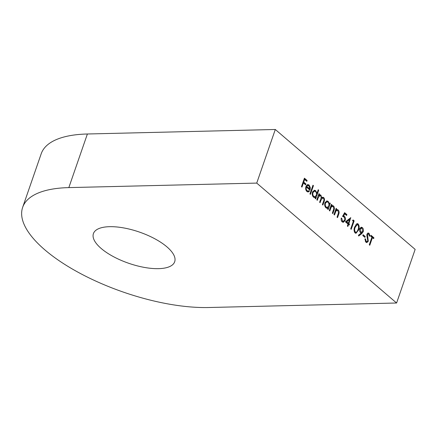 <?xml version="1.0" encoding="UTF-8"?>
<svg xmlns="http://www.w3.org/2000/svg" width="437" height="437" viewBox="0 0 437 437"><rect width="100%" height="100%" fill="white"/><g stroke="black" fill="none" stroke-linecap="round" stroke-linejoin="round"><path stroke-width="0.66" d="M101.171 248.462A43.001 16.497 19.1 0 1 93.42 233.598A43.001 16.497 19.1 0 1 123.758 227.934A43.001 16.497 19.1 0 1 166.939 246.883A43.001 16.497 19.1 0 1 174.691 261.741A43.001 16.497 19.1 0 1 144.352 267.411A43.001 16.497 19.1 0 1 101.171 248.462M396.588 303.005L415.15 249.396L275.299 129.483L87.389 133.995A122.863 47.13 -160.9 0 0 41.215 153.748L22.653 207.357A122.863 47.13 -160.9 0 0 44.798 249.817A122.863 47.13 -160.9 0 0 208.678 307.517L396.588 303.005L256.732 183.092L68.828 187.604A122.863 47.13 -160.9 0 0 22.653 207.357M310.434 194.372L309.931 193.946L312.958 185.217L313.455 185.643L310.434 194.372M316.934 193.444L318.223 189.729L318.72 190.161L315.7 198.884L315.197 198.458L315.574 197.382L314.727 197.655L313.504 197.147C312.28 195.858 311.947 194.175 312.51 192.1L314.547 190.232L315.749 190.723L316.934 193.444L316.454 193.454M329.788 210.967L329.29 210.541L331.443 204.319L331.94 204.751L331.552 205.871L332.459 205.532L333.524 205.964C334.54 207.198 334.682 208.678 333.944 210.416L332.847 213.589L332.349 213.163L333.792 208.771L333.169 206.652L332.388 206.34L331.219 207.116L329.788 210.967M334.485 214.993L333.983 214.567L336.14 208.351L336.637 208.777L336.25 209.897L337.156 209.558L338.216 209.989C339.238 211.224 339.38 212.704 338.642 214.441L337.544 217.621L337.047 217.189L338.489 212.797L337.867 210.678L337.085 210.366L335.916 211.142L334.485 214.993M342.575 216.413L344.618 212.644L346.896 214.6L346.59 215.474L344.706 213.851L343.629 215.834L344.34 216.228C345.388 217.326 345.651 218.751 345.126 220.51L343.302 222.329L342.149 221.849C341.226 220.903 340.936 219.62 341.286 217.997L341.783 218.424L342.482 221.002L343.274 221.33L344.635 220.051C344.979 218.768 344.749 217.757 343.946 217.025L342.575 216.413M348.043 224.072L345.41 221.816L350.78 217.648L348.841 223.629L349.485 224.176L349.179 225.05L348.54 224.503L347.863 226.464L347.36 226.038L348.043 224.072M363.213 231.697L361.71 233.653L358.673 236.018L358.422 235.253L361.164 233.118L360.558 232.681C359.569 231.681 359.29 230.354 359.727 228.704L361.333 227.196L362.399 227.611C363.398 228.644 363.671 230.009 363.213 231.697L362.492 231.719M275.299 129.483L256.732 183.092M369.281 244.829L371.925 237.193L370.713 236.155L371.018 235.281L373.935 237.783L373.635 238.657L372.422 237.619L369.778 245.255L369.281 244.829M368.293 241.279L366.818 242.601L365.911 242.224L364.868 238.919L365.485 238.886L366.211 241.35L366.927 241.634L367.801 240.842L366.851 235.685L366.987 234.123L368.211 232.97L369.047 233.309L370.024 236.018L369.391 236.155L368.686 234.134L368.162 233.91L367.501 234.511L368.293 241.279L367.55 241.3M364.928 237.417L362.792 235.587L363.092 234.713L365.228 236.543L364.928 237.417M358.515 230.086L356.008 233.287L355.052 232.91C353.85 231.146 353.746 229.125 354.74 226.852L357.226 223.597L358.149 223.963C359.372 225.738 359.493 227.775 358.515 230.086L357.854 230.102M353.353 221.269L352.501 220.538L353.129 219.942L354.15 220.822L351.206 229.332L350.709 228.906L353.353 221.269M329.405 204.068L329.804 202.915L330.301 203.347L328.149 209.563L327.652 209.137L328.023 208.061L327.182 208.329L325.958 207.826C324.729 206.537 324.401 204.855 324.964 202.779L326.996 200.911L328.203 201.402L329.405 204.068L328.897 204.079M317.333 200.288L316.836 199.862L318.988 193.646L319.485 194.072L319.114 195.153L319.977 194.76L320.922 195.159L321.692 197.77L322.823 197.202L323.702 197.546C324.625 198.698 324.74 200.08 324.052 201.681L322.883 205.051L322.386 204.62L323.555 201.249C324.107 200.086 324.036 199.081 323.353 198.234L322.653 197.961L320.949 200.25L320.108 202.67L319.611 202.244L320.703 199.081C321.31 197.857 321.266 196.781 320.572 195.852L319.884 195.585L318.24 197.671L317.333 200.288M306.397 187.096C305.987 188.565 306.217 189.751 307.085 190.652L308.112 191.062L309.03 190.625L309.352 191.362L308.112 191.985L306.883 191.472C305.676 190.221 305.365 188.571 305.955 186.523L307.14 184.846L307.97 184.561L309.123 185.042L310.336 187.67L310.03 190.204L306.397 187.096L305.785 187.107M301.962 187.112L301.464 186.686L304.414 178.176L307.118 180.492L306.812 181.366L304.611 179.476L303.704 182.092L305.905 183.982L305.605 184.856L303.398 182.966L301.962 187.112M370.794 235.92L372.996 237.804L373.935 237.783M371.772 237.635L372.422 237.619M365.283 241.371L366.211 241.35M365.288 241.388L366.927 241.634M367.746 233.096L369.047 233.309M368.107 233.331L368.681 234.128M369.38 236.035L370.024 236.018M368.162 233.91L367.047 233.964M366.878 234.527L367.501 234.511M366.894 235.942L367.484 235.925M367.298 237.428L367.938 237.411M367.26 241.546L366.364 242.508M362.874 235.352L364.289 236.564L365.228 236.543M362.273 231.725L360.771 233.675L358.487 235.45M360.869 227.289L362.399 227.611M361.459 227.633L362.109 228.496M359.613 229.103L360.241 229.086L360.951 231.889L361.694 232.205L362.732 231.222L362.071 228.464L359.891 228.311M359.891 231.801L361.694 232.205M360.012 231.91L360.951 231.889M361.312 228.147L360.241 229.086M356.745 223.7L358.149 223.963M357.209 223.984L357.832 224.831M356.756 231.971L355.532 233.205M355.368 232.052L354.434 232.074L355.09 232.326L356.029 232.304L357.067 231.61L358.018 229.654C358.793 227.885 358.744 226.284 357.859 224.853L357.198 224.602L355.243 227.273C354.434 229.026 354.478 230.621 355.368 232.052L356.029 232.304M357.198 224.602L355.576 224.908M352.664 220.374L353.211 220.843L354.15 220.822M349.687 218.5L349.338 219.511M348.06 223.209L347.901 223.651L348.841 223.629M347.901 223.651L348.546 224.197L349.485 224.176M348.546 224.197L348.436 224.503M347.89 224.514L348.54 224.503M349.627 219.505L348.688 219.527L345.749 221.805L347.404 223.225L348.344 223.203L349.627 219.505L346.688 221.783L348.344 223.203M345.749 221.805L346.688 221.783M344.312 213.212L345.957 214.622L346.896 214.6M343.952 213.873L344.706 213.851M342.881 215.851L343.629 215.834M342.69 215.856L344.34 216.228M343.4 216.255L344.077 217.145M344.427 220.527L345.126 220.51M343.952 221.089L342.821 222.253M341.199 218.44L341.783 218.424M341.505 220.991L342.482 221.002M341.543 221.024L343.274 221.33M335.987 208.793L336.637 208.777M335.6 209.913L336.25 209.897M336.687 209.662L338.216 209.989M337.277 210.011L337.757 210.59M337.085 210.366L335.305 210.754M335.163 211.158L335.916 211.142M331.29 204.762L331.94 204.751M330.902 205.887L331.552 205.871M331.989 205.63L333.524 205.964M332.584 205.985L333.06 206.564M332.388 206.34L330.607 206.728M330.47 207.133L331.219 207.116M329.651 203.358L330.301 203.347M329.121 204.074L328.946 204.576M328.067 207.116L327.739 208.067M326.712 208.263L328.023 208.061M326.515 200.998L328.203 201.402M327.264 201.424L327.843 202.091M325.39 207.165L327.237 207.46L328.722 206.04C329.165 204.44 328.903 203.15 327.947 202.173L326.985 201.79L325.456 203.21C325.046 204.806 325.308 206.095 326.242 207.078L327.237 207.46M326.985 201.79L325.248 202.129M325.347 207.1L326.242 207.078M324.828 203.227L325.456 203.21M318.835 194.088L319.485 194.072M318.464 195.17L319.114 195.153M319.037 194.782L320.922 195.159M319.982 195.186L320.436 195.749M321.091 197.786L321.692 197.77M322.348 197.305L323.702 197.546M322.763 197.568L323.222 198.136M322.653 197.961L320.944 198.349M319.884 195.585L318.191 195.951M318.07 190.171L318.72 190.161M316.65 193.449L316.492 193.897M315.612 196.442L315.285 197.393M314.263 197.584L315.574 197.382M314.061 190.319L315.749 190.723M314.809 190.745L315.372 191.401M312.936 196.492L314.782 196.787L316.273 195.366C316.71 193.76 316.448 192.471 315.492 191.493L314.531 191.111L313.007 192.537C312.592 194.132 312.854 195.415 313.788 196.399L314.782 196.787M314.531 191.111L312.794 191.45M312.892 196.421L313.788 196.399M312.379 192.548L313.007 192.537M312.805 185.659L313.455 185.643M306.217 190.674L307.085 190.652M306.282 190.783L308.112 191.062M308.265 191.045L308.413 191.384L309.352 191.362M308.413 191.384L307.637 191.919M307.495 184.66L309.123 185.042M308.183 185.064L308.762 185.736M309.828 187.681L310.336 187.67M309.374 189.024L309.276 189.56M305.944 186.544L308.855 189.035L309.795 189.013L308.888 185.829L307.637 185.517L306.714 186.375L309.795 189.013M306.698 185.539L307.97 185.457L306.277 185.791M305.998 186.391L306.714 186.375M304.19 178.809L306.179 180.514L307.118 180.492M303.955 179.487L304.611 179.476M303.049 182.109L303.704 182.092M302.983 182.305L304.966 184.004L305.905 183.982M302.748 182.983L303.398 182.966M87.389 133.995L68.828 187.604M360.771 233.675L361.71 233.653M354.593 227.289L355.243 227.273M337.992 214.458L338.642 214.441M334.611 212.759L335.261 212.748M333.294 210.432L333.944 210.416M329.913 208.733L330.563 208.717M323.402 201.697L324.052 201.681M320.294 200.266L320.949 200.25M317.59 197.688L318.24 197.671"/></g></svg>
